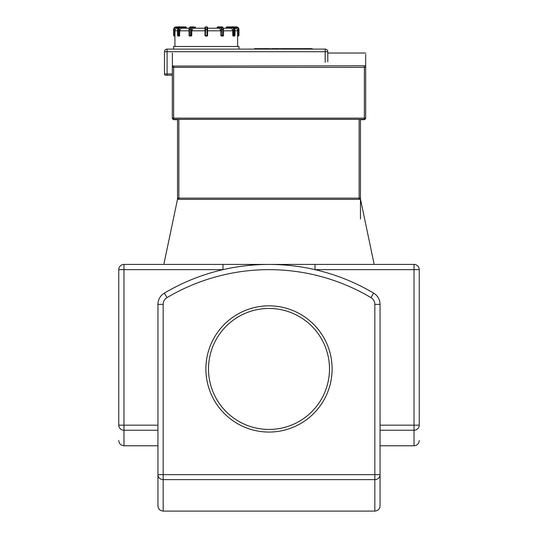 <?xml version="1.0" encoding="UTF-8"?>
<svg xmlns="http://www.w3.org/2000/svg" width="538" height="538" viewBox="0 0 538 538"><rect width="100%" height="100%" fill="white"/><g stroke="black" fill="none" stroke-linecap="round" stroke-linejoin="round"><path stroke-width="0.81" d="M164.346 293.136A13.067 13.067 0 0 0 157.943 304.374L157.943 505.875C158.253 509.049 159.994 510.791 163.169 511.1L163.169 474.65L157.943 474.65A5.225 4.97 -0 0 0 163.169 479.62L374.831 479.62A5.225 4.97 0 0 0 380.057 474.65L380.057 304.374A13.067 13.067 0 0 0 373.654 293.136A205.126 205.126 0 0 0 164.346 293.136L167.009 297.628A199.901 199.901 0 0 1 370.991 297.628A7.841 7.841 0 0 1 374.831 304.374L380.057 304.374M380.057 505.875L380.057 474.65L374.831 474.65L374.831 511.1C378.006 510.791 379.747 509.049 380.057 505.875M118.75 269.652L222.994 269.652L222.994 264.427L123.975 264.427A5.225 5.225 0 0 0 118.75 269.652L118.75 425.161A5.225 5.084 -0 0 0 123.975 430.245L123.975 425.161L118.75 425.161M269 264.427L222.994 264.427L315.006 264.427L315.006 269.652L419.25 269.652A5.225 5.225 0 0 0 414.025 264.427L315.006 264.427M419.25 425.161L414.025 425.161L414.025 430.245A5.225 5.084 0 0 0 419.25 425.161L419.25 269.652M374.166 264.427L360.46 199.1L359.935 199.1M178.065 199.1L177.54 199.1L163.834 264.427M222.544 36.046L221.394 36.046L222.544 36.046L221.394 36.046L220.822 35.394L221.394 36.046L222.053 35.394L221.158 35.394A0.652 0.565 90 0 0 221.723 36.046L222.86 36.046A0.652 0.565 90 0 0 223.425 35.394L222.53 36.046M218.939 26.9L217.809 26.9A0.652 0.652 0 0 0 217.15 27.552L217.238 27.552A0.652 0.565 -90 0 1 217.809 26.9L221.878 26.9A2.616 1.305 90 0 1 223.183 29.516L223.425 29.516M234.898 35.394A0.652 0.565 90 0 1 234.333 36.046A0.652 0.652 0 0 0 234.985 35.394L234.985 29.516C234.144 27.196 233.357 26.328 232.638 26.9A2.616 2.266 90 0 1 234.898 29.516L234.898 35.394L234.245 35.394L234.245 29.516L233.357 29.516L233.68 36.046A0.652 0.565 -90 0 0 234.245 35.394L232.766 35.394L233.109 36.046L233.761 36.046L233.109 36.046L232.766 35.394L233.68 36.046L233.109 36.046M227.547 26.9L226.895 26.9A0.652 0.565 -90 0 0 226.33 27.552L227.547 26.9M238.294 36.046A0.652 0.652 0 0 0 238.953 35.394L238.953 29.516L238.953 35.394L238.294 35.394L238.294 36.046L237.635 36.046L237.614 35.394L237.635 36.046L238.294 36.046M234.191 27.552L236.337 27.552L236.337 26.9A2.616 2.616 0 0 1 238.953 29.516L238.294 29.516L238.294 35.394L237.614 35.394L237.641 46.497M236.337 26.9L230.459 26.9M233.68 36.046L234.333 36.046M232.638 26.9L226.895 26.9A0.652 0.652 0 0 0 226.242 27.552L226.242 28.205L223.31 28.205L221.878 26.9A0.652 0.565 -90 0 1 222.443 27.552M205.368 35.992L205.63 29.516L206.942 29.516L206.942 26.9L205.63 26.9A0.652 0.652 0 0 0 204.978 27.552L204.978 35.394A0.652 0.652 0 0 0 205.63 36.046L206.942 36.046A0.652 0.652 0 0 0 207.594 35.394L207.594 27.552A0.652 0.652 0 0 0 206.942 26.9A0.652 0.652 0 0 1 207.594 27.552L207.594 29.516L206.942 29.516L207.056 36.033M207.594 35.394L206.942 36.046L207.594 35.394L204.991 35.508M205.63 36.046L204.978 35.394L205.637 36.046M189.147 35.394A0.652 0.565 -90 0 0 189.719 36.046L189.147 35.394M195.422 28.205L195.422 27.552A0.652 0.652 0 0 0 194.769 26.9A0.652 0.565 90 0 1 195.334 27.552L195.334 28.205M204.978 28.205L204.978 27.552A0.652 0.652 0 0 1 205.63 26.9L205.63 29.516L204.978 29.516L204.978 28.205L193.061 28.205L191.757 30.821L191.757 35.394L190.849 36.046A0.652 0.565 -90 0 0 191.414 35.394L190.519 35.394L191.178 36.046L189.719 36.046L191.279 36.039M193.633 26.9L190.694 26.9A2.616 1.305 -90 0 0 189.389 29.516L189.147 29.516M179.934 26.9C179.215 26.328 178.428 27.196 177.587 29.516L177.587 35.394A0.652 0.652 0 0 0 178.239 36.046A0.652 0.565 -90 0 1 177.674 35.394L177.674 29.516A2.616 2.266 -90 0 1 179.934 26.9L180.586 26.9A2.616 2.266 90 0 0 178.327 29.516L179.221 29.516A1.957 1.695 -90 0 1 180.916 27.552L180.586 26.9L185.684 26.9L186.249 27.552A0.652 0.565 90 0 0 185.684 26.9L185.025 26.9M178.239 36.046L178.892 36.046L179.221 35.394L178.327 35.394A0.652 0.565 90 0 0 178.892 36.046L179.517 36.039M185.684 26.9A0.652 0.652 0 0 1 186.336 27.552L186.336 28.205L189.262 28.205L181.817 28.225L180.472 28.971L179.82 30.525L179.463 36.046L179.806 35.394L179.221 35.394L179.221 29.516M173.626 35.394A0.652 0.652 0 0 0 174.278 36.046L174.937 36.046L174.958 35.394L174.937 36.046L174.958 35.394L173.626 35.394L173.626 29.516L174.278 29.516A1.957 1.957 0 0 1 176.235 27.552L176.235 26.9A2.616 2.616 0 0 0 173.626 29.516M182.113 26.9L176.235 26.9L182.113 26.9M177.896 28.205L177.574 28.205A2.616 2.616 4.5 0 0 174.958 30.821L174.958 35.394M179.463 36.046L178.811 36.046M191.178 36.046L191.757 35.394L191.414 35.394L191.414 29.516A1.957 0.982 -90 0 1 192.396 27.552A0.652 0.565 -90 0 0 191.824 26.9A2.616 1.305 90 0 0 190.519 29.516L191.414 29.516M232.766 35.394L232.712 30.236L231.703 28.608L230.499 28.205L223.31 28.205M237.614 35.394L237.614 30.821A2.616 2.616 -4.5 0 0 234.998 28.205L234.676 28.205M217.238 28.205L217.238 27.552L220.183 27.552A0.652 0.565 -90 0 1 220.748 26.9A2.616 1.305 -90 0 1 222.053 29.516L223.183 29.516L223.183 35.394L222.053 35.394L222.053 29.516L221.158 29.516L220.822 35.394L220.822 30.821L219.511 28.205L207.594 28.205L207.594 27.552M178.851 199.363L178.851 198.125L177.54 198.058A1.305 1.305 0 0 0 178.851 199.363L359.149 199.363A1.305 1.305 0 0 0 360.46 198.058L359.149 198.125L359.149 199.363A1.305 1.305 0 0 0 360.46 198.058L360.46 119.375M238.953 49.113L238.953 46.497L173.626 46.497L173.626 49.113M172.759 67.331L172.315 67.122L172.315 118.064A1.305 1.278 180 0 0 173.626 119.342L173.626 118.138L172.315 118.064L173.626 119.665L177.54 119.665M364.374 119.665L364.374 119.375A1.305 1.305 0 0 0 365.685 118.064L364.374 118.138L364.374 119.342A1.305 1.278 180 0 0 365.685 118.064L365.685 67.122L365.685 118.064L364.374 119.665L360.46 119.665M365.685 118.064L365.685 105.885M365.685 54.338L365.685 67.122L364.374 67.405L173.626 67.405L173.626 66.08L172.315 65.797L172.315 67.122L173.626 67.405L364.374 67.405L365.685 67.122L365.685 54.338L365.685 67.122L365.685 54.338L365.685 67.122L365.685 65.797L173.626 66.08M172.315 105.885L172.315 118.064A1.305 1.305 0 0 0 173.626 119.375L364.374 119.375M177.54 119.396L177.54 198.058M327.797 61.863L327.797 51.722A2.616 2.616 0 0 0 325.181 49.113L167.089 49.113A2.616 2.616 0 0 0 164.48 51.722L164.48 73.935A1.305 1.305 0 0 0 165.785 75.239L172.315 75.239M325.181 49.113L325.181 51.722L327.797 51.722L327.797 53.033L365.685 53.033M172.469 67.25L172.315 53.033M269 305.846A63.107 63.107 0 0 1 323.654 400.501A63.107 63.107 0 0 1 214.346 400.501A63.107 63.107 0 0 1 269 305.846M280.406 49.113L280.406 48.655L296.31 48.655L296.31 49.113M291.905 48.655L291.905 49.113M296.31 48.655L297.817 48.655L297.817 49.113M297.817 48.655L301.253 48.655L301.253 49.113M301.253 48.655L306.956 48.655L306.956 49.113M306.956 48.655L307.682 48.655L307.682 49.113M307.682 48.655L312.222 48.655L312.222 49.113M254.918 48.655L255.584 48.655L255.584 49.113M255.584 48.655L269.175 48.655M275.685 49.113L275.685 48.655L271.286 48.655L271.286 49.113M275.685 48.655L279.504 48.655L279.504 49.113M285.739 48.655L285.739 49.113M157.943 304.374L163.169 304.374A7.841 7.841 0 0 1 167.009 297.628M374.831 304.374L374.831 474.65L163.169 474.65L163.169 304.374M373.654 293.136L370.991 297.628M157.943 425.161L123.975 425.161L123.975 264.427M118.75 440.548C119.059 443.722 120.801 445.464 123.975 445.773L123.975 430.245L157.943 430.245M414.025 264.427L414.025 425.161L380.057 425.161M380.057 430.245L414.025 430.245L414.025 445.773C417.199 445.464 418.941 443.722 419.25 440.548M236.337 27.552A1.957 1.957 0 0 1 238.294 29.516M226.565 28.205L226.565 27.552L231.656 27.552L231.986 26.9A2.616 2.266 -90 0 1 234.245 29.516L234.898 29.516M231.656 27.552A1.957 1.695 90 0 1 233.357 29.516M217.238 27.552L217.15 28.205M220.183 27.552A1.957 0.982 90 0 1 221.158 29.516M190.519 29.516L190.519 35.394L189.389 35.394L189.389 29.516L190.519 29.516M192.396 27.552L195.334 27.552M177.674 29.516L178.327 29.516L178.327 35.394L177.674 35.394M180.916 27.552L186.007 27.552L186.007 28.205M174.278 36.046L174.278 29.516M176.235 27.552L178.381 27.552M190.129 27.552A0.652 0.565 -90 0 1 190.694 26.9C189.867 26.678 189.322 27.552 189.06 29.516L189.06 35.394A0.652 0.652 0 0 0 189.719 36.046M191.757 30.821L204.978 30.821M179.806 30.821L189.06 30.821M174.958 30.821L177.587 30.821M234.985 30.821L237.614 30.821M223.512 30.821L232.766 30.821M207.594 30.821L220.822 30.821M173.626 119.342L364.374 119.342M364.374 66.08L364.374 118.138L173.626 118.138L173.626 67.405M359.149 119.375L359.149 198.125L178.851 198.125L178.851 119.375M165.785 75.239A1.305 1.305 0 0 1 164.48 73.935L167.089 73.935L167.089 49.113M167.089 75.239L167.089 73.935L172.315 73.935M164.48 51.722L325.181 51.722L325.181 62.3M269 308.456A60.491 60.491 0 0 1 321.388 399.196A60.491 60.491 0 0 1 216.612 399.196A60.491 60.491 0 0 1 269 308.456M286.075 48.655L286.075 49.113M260.648 48.655L260.648 49.113M266.512 48.655L266.512 49.113M269.841 48.655L269.841 49.113M279.39 48.655L279.39 49.113M283.075 48.655L283.075 49.113M163.169 511.1L374.831 511.1M123.975 445.773L157.943 445.773M380.057 445.773L414.025 445.773M222.86 36.046A0.652 0.652 0 0 0 223.512 35.394L223.512 29.516C223.25 27.552 222.705 26.678 221.878 26.9M189.262 28.205L190.694 26.9M174.931 46.497L174.931 36.046M360.46 218.959L360.46 145.798M177.54 199.1L177.54 145.798M270.244 49.113L270.244 48.655M254.521 49.113L254.521 48.655"/></g></svg>
